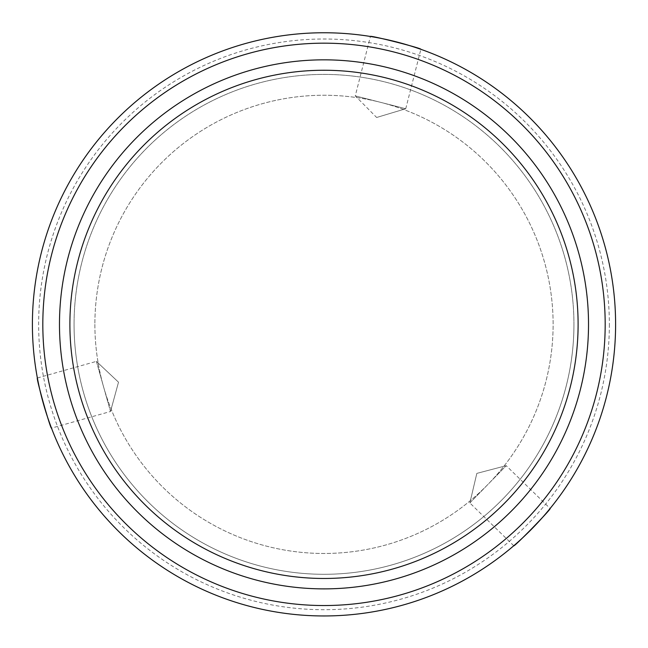 <?xml version="1.0" encoding="UTF-8"?>
<svg xmlns="http://www.w3.org/2000/svg" width="648" height="648" viewBox="0 0 648 648"><rect width="100%" height="100%" fill="white"/><g stroke="black" fill="none" stroke-linecap="round" stroke-linejoin="round"><path stroke-width="0.49" stroke-dasharray="3.24 2.43" d="M609.355 324.356A285.355 285.355 0 0 1 324 609.711A285.355 285.355 0 0 1 38.645 324.356A285.355 285.355 0 0 1 324 39.01A285.355 285.355 0 0 1 609.355 324.356M32.4 324.356A291.6 291.6 0 0 0 324 615.956A291.6 291.6 0 0 0 615.6 324.356A291.6 291.6 0 0 0 324 32.756A291.6 291.6 0 0 0 32.4 324.356A291.6 291.6 0 0 0 324 615.956A291.6 291.6 0 0 0 615.6 324.356A291.6 291.6 0 0 0 324 32.756A291.6 291.6 0 0 0 32.4 324.356A291.6 291.6 0 0 0 324 615.956A291.6 291.6 0 0 0 615.6 324.356A291.6 291.6 0 0 0 324 32.756A291.6 291.6 0 0 0 32.4 324.356M94.883 324.356A229.117 229.117 0 0 0 324 553.473A229.117 229.117 0 0 0 553.117 324.356A229.117 229.117 0 0 0 324 95.24A229.117 229.117 0 0 0 94.883 324.356A229.117 229.117 0 0 0 324 553.473A229.117 229.117 0 0 0 553.117 324.356A229.117 229.117 0 0 0 324 95.24A229.117 229.117 0 0 0 94.883 324.356M605.183 324.356A281.183 281.183 0 0 1 324 605.54A281.183 281.183 0 0 1 42.817 324.356A281.183 281.183 0 0 1 324 43.173A281.183 281.183 0 0 1 605.183 324.356M37.373 377.986L96.398 361.373L118.511 382.199L110.508 411.496L118.511 382.199L96.398 361.373L110.508 411.496L96.398 361.373L118.511 382.199L110.508 411.496L51.484 428.117M513.759 545.762L469.857 502.953L476.831 473.388L506.21 465.677L476.831 473.388L469.857 502.953L506.21 465.677L469.857 502.953L476.831 473.388L506.21 465.677L550.111 508.486M376.65 117.482L405.737 108.743L355.274 95.896L405.737 108.743L376.65 117.482L355.274 95.896L370.405 36.474M405.737 108.743L420.868 49.313M74.058 324.356A249.942 249.942 0 0 0 324 574.298A249.942 249.942 0 0 0 573.942 324.356A249.942 249.942 0 0 1 324 574.298A249.942 249.942 0 0 1 74.058 324.356A249.942 249.942 0 0 1 324 74.415A249.942 249.942 0 0 1 573.942 324.356A249.942 249.942 0 0 0 324 74.415A249.942 249.942 0 0 0 74.058 324.356M588.522 324.356A264.522 264.522 0 0 1 324 588.878A264.522 264.522 0 0 1 59.478 324.356A264.522 264.522 0 0 1 324 59.835A264.522 264.522 0 0 1 588.522 324.356"/><path stroke-width="0.97" d="M550.111 508.486C552.137 508.218 513.572 547.771 513.759 545.762C513.548 547.795 552.12 508.251 550.111 508.486M51.484 428.117C50.698 430.005 35.729 376.828 37.373 377.986C35.721 376.788 50.69 429.964 51.484 428.117M32.4 324.356A291.6 291.6 0 0 0 324 615.956A291.6 291.6 0 0 0 615.6 324.356A291.6 291.6 0 0 0 324 32.756A291.6 291.6 0 0 0 32.4 324.356M42.817 324.356A281.183 281.183 0 0 0 324 605.54A281.183 281.183 0 0 0 605.183 324.356A281.183 281.183 0 0 0 324 43.173A281.183 281.183 0 0 0 42.817 324.356M420.868 49.313C422.731 48.487 369.198 34.854 370.405 36.474C369.158 34.854 422.699 48.47 420.868 49.313M59.478 324.356A264.522 264.522 0 0 0 324 588.878A264.522 264.522 0 0 0 588.522 324.356A264.522 264.522 0 0 0 324 59.835A264.522 264.522 0 0 0 59.478 324.356M69.895 324.356A254.105 254.105 0 0 0 324 578.47A254.105 254.105 0 0 0 578.105 324.356A254.105 254.105 0 0 0 324 70.251A254.105 254.105 0 0 0 69.895 324.356"/></g></svg>
